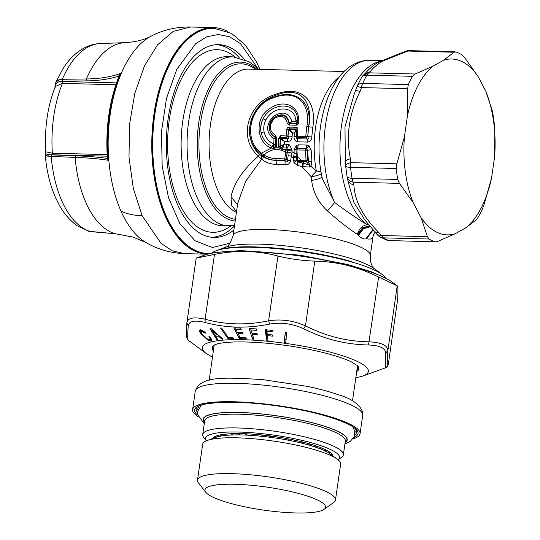 <?xml version="1.0" encoding="UTF-8"?>
<svg xmlns="http://www.w3.org/2000/svg" width="540" height="540" viewBox="0 0 540 540"><rect width="100%" height="100%" fill="white"/><g stroke="black" fill="none" stroke-linecap="round" stroke-linejoin="round"><path stroke-width="0.81" d="M335.468 500.006L340.632 464.177A69.694 13.284 -171.8 0 0 340.632 463.428A69.694 13.284 -171.8 0 0 337.25 459.175L329.684 453.614A60.899 11.603 -171.8 0 0 329.427 453.431L328.752 452.972A60.899 11.603 -171.8 0 0 326.16 451.467L325.228 451.001A60.899 11.603 -171.8 0 0 321.833 449.462L320.666 448.99A60.899 11.603 -171.8 0 0 316.548 447.458L315.164 446.985A60.899 11.603 -171.8 0 0 310.392 445.48L308.826 445.021A60.899 11.603 -171.8 0 0 303.5 443.583L301.772 443.151A60.899 11.603 -171.8 0 0 295.994 441.794L294.151 441.396A60.899 11.603 -171.8 0 0 288.029 440.154L286.099 439.79A60.899 11.603 -171.8 0 0 279.76 438.696L277.776 438.379A60.899 11.603 -171.8 0 0 271.343 437.44L269.352 437.177A60.899 11.603 -171.8 0 0 262.946 436.415L260.982 436.212A60.899 11.603 -171.8 0 0 254.738 435.645L252.841 435.496A60.899 11.603 -171.8 0 0 246.868 435.139L245.079 435.058A60.899 11.603 -171.8 0 0 239.497 434.909L237.843 434.896A60.899 11.603 -171.8 0 0 232.774 434.963L231.289 435.017A60.899 11.603 -171.8 0 0 226.814 435.294L225.538 435.416A60.899 11.603 -171.8 0 0 221.751 435.901L220.698 436.084A60.899 11.603 -171.8 0 0 217.674 436.772L216.864 437.015A60.899 11.603 -171.8 0 0 216.149 437.258L207.32 440.451A69.694 13.284 -171.8 0 0 202.662 444.292L197.498 480.121A69.694 13.284 8.2 0 1 266.45 476.645A69.694 13.284 8.2 0 1 335.468 499.257A69.694 13.284 8.2 0 1 335.468 500.006A69.694 13.284 8.2 0 1 333.788 502.369L324.061 509.362A60.899 11.603 8.2 0 1 263.594 510.098A60.899 11.603 8.2 0 1 205.801 492.318A60.899 11.603 8.2 0 1 204.977 490.577A60.899 11.603 8.2 0 1 263.54 486.655A60.899 11.603 8.2 0 1 325.526 506.642A60.899 11.603 8.2 0 1 324.061 509.362M337.25 459.175A69.694 13.284 -171.8 0 0 273.544 441.086A69.694 13.284 -171.8 0 0 207.32 440.451M205.801 492.318L198.443 482.861A69.694 13.284 8.2 0 1 197.498 480.87A69.694 13.284 8.2 0 1 197.498 480.121M212.659 438.521L212.699 438.251A60.899 11.603 8.2 0 1 212.976 437.906A60.899 11.603 8.2 0 1 214.306 436.867A60.899 11.603 8.2 0 1 214.853 436.57A60.899 11.603 8.2 0 1 217.053 435.699A60.899 11.603 8.2 0 1 217.863 435.456A60.899 11.603 8.2 0 1 220.887 434.768A60.899 11.603 8.2 0 1 221.94 434.585A60.899 11.603 8.2 0 1 225.727 434.099A60.899 11.603 8.2 0 1 227.009 433.985A60.899 11.603 8.2 0 1 231.478 433.701A60.899 11.603 8.2 0 1 232.963 433.647A60.899 11.603 8.2 0 1 238.039 433.58A60.899 11.603 8.2 0 1 239.686 433.593A60.899 11.603 8.2 0 1 245.268 433.742A60.899 11.603 8.2 0 1 247.057 433.823A60.899 11.603 8.2 0 1 253.031 434.187A60.899 11.603 8.2 0 1 254.927 434.329A60.899 11.603 8.2 0 1 261.178 434.896A60.899 11.603 8.2 0 1 263.135 435.098A60.899 11.603 8.2 0 1 269.541 435.861A60.899 11.603 8.2 0 1 271.532 436.124A60.899 11.603 8.2 0 1 277.965 437.063A60.899 11.603 8.2 0 1 279.95 437.38A60.899 11.603 8.2 0 1 286.288 438.48A60.899 11.603 8.2 0 1 288.218 438.838A60.899 11.603 8.2 0 1 294.341 440.08A60.899 11.603 8.2 0 1 296.183 440.478A60.899 11.603 8.2 0 1 301.961 441.835A60.899 11.603 8.2 0 1 303.689 442.267A60.899 11.603 8.2 0 1 309.015 443.711A60.899 11.603 8.2 0 1 310.581 444.163A60.899 11.603 8.2 0 1 315.353 445.669A60.899 11.603 8.2 0 1 316.737 446.141A60.899 11.603 8.2 0 1 320.855 447.674A60.899 11.603 8.2 0 1 322.022 448.146A60.899 11.603 8.2 0 1 325.418 449.685A60.899 11.603 8.2 0 1 326.349 450.158A60.899 11.603 8.2 0 1 328.941 451.663A60.899 11.603 8.2 0 1 329.616 452.122A60.899 11.603 8.2 0 1 331.371 453.566A60.899 11.603 8.2 0 1 331.776 453.998A60.899 11.603 8.2 0 1 332.647 455.362A60.899 11.603 8.2 0 1 332.775 455.767A60.899 11.603 8.2 0 1 332.809 455.909M212.895 438.433L212.976 437.906M214.144 437.981L214.306 436.867M214.677 437.785L214.853 436.57M216.864 437.015L217.053 435.699M217.674 436.772L217.863 435.456M220.698 436.084L220.887 434.768M221.751 435.901L221.94 434.585M225.538 435.416L225.727 434.099M226.814 435.294L227.009 433.985M231.289 435.017L231.478 433.701M232.774 434.963L232.963 433.647M237.843 434.896L238.039 433.58M239.497 434.909L239.686 433.593M245.079 435.058L245.268 433.742M246.868 435.139L247.057 433.823M252.841 435.496L253.031 434.187M254.738 435.645L254.927 434.329M260.982 436.212L261.178 434.896M262.946 436.415L263.135 435.098M269.352 437.177L269.541 435.861M271.343 437.44L271.532 436.124M277.776 438.379L277.965 437.063M279.76 438.696L279.95 437.38M286.099 439.79L286.288 438.48M288.029 440.154L288.218 438.838M294.151 441.396L294.341 440.08M295.994 441.794L296.183 440.478M301.772 443.151L301.961 441.835M303.5 443.583L303.689 442.267M308.826 445.021L309.015 443.711M310.392 445.48L310.581 444.163M315.164 446.985L315.353 445.669L315.178 446.985M316.548 447.458L316.737 446.141M320.666 448.99L320.855 447.674M321.833 449.462L322.022 448.146M325.228 451.001L325.418 449.685M326.16 451.467L326.349 450.158M328.752 452.972L328.941 451.663M329.427 453.431L329.616 452.122M331.202 454.734L331.371 453.566M331.628 455.045L331.776 453.998M332.586 455.753L332.647 455.362M202.696 434.565A71.051 13.54 8.2 0 0 202.703 435.328A71.051 13.54 8.2 0 0 203.661 437.36L206.361 440.829A67.669 12.899 8.2 0 1 205.571 439.061A67.669 12.899 8.2 0 1 270.648 434.7A67.669 12.899 8.2 0 1 339.518 456.908A67.669 12.899 8.2 0 1 338.06 459.803L341.631 457.238A71.051 13.54 8.2 0 0 343.346 454.829L345.323 441.092A71.051 13.54 8.2 0 0 345.323 440.323A71.051 13.54 8.2 0 0 274.968 417.278A71.051 13.54 8.2 0 0 204.68 420.822L202.696 434.565A71.051 13.54 8.2 0 1 272.99 431.014A71.051 13.54 8.2 0 1 343.346 454.066A71.051 13.54 8.2 0 1 343.346 454.829M232.733 434.963L232.922 433.647M239.261 434.909L239.456 433.593M246.443 435.119L246.632 433.802M254.124 435.598L254.313 434.282M262.17 436.334L262.359 435.017M270.412 437.312L270.601 435.996M278.694 438.521L278.883 437.204M286.848 439.931L287.037 438.615M294.725 441.518L294.914 440.201M302.171 443.245L302.36 441.929M309.029 445.082L309.218 443.765M198.045 416.603A84.584 16.119 8.2 0 1 192.618 410.528A84.584 16.119 8.2 0 1 192.618 409.624A84.584 16.119 8.2 0 1 276.298 405.398A84.584 16.119 8.2 0 1 360.052 432.837A84.584 16.119 8.2 0 1 360.058 433.748A84.584 16.119 8.2 0 1 352.883 438.912M68.398 81.115L67.871 81.648M47.621 156.148L45.218 154.656C46.541 170.586 49.97 184.882 55.512 197.546L59.231 205.018C64.098 213.847 70.146 220.786 77.375 225.841L88.817 231.289L90.686 231.633A94.594 48.998 -88.6 0 1 61.884 201.035A94.594 48.998 -88.6 0 1 51.206 156.472L47.621 156.148L48.627 154.589C46.44 154.352 45.448 153.718 45.644 152.678L45.819 151.801L52.367 153.218A91.348 47.318 -88.6 0 1 62.431 83.39L55.33 86.474C47.534 106.353 44.361 128.129 45.819 151.801M86.542 80.892C98.523 80.73 109.161 79.164 118.456 76.187L120.643 73.42C110.862 76.943 99.448 78.799 86.393 78.975L86.542 80.892L62.478 81.189L62.33 79.279A94.594 48.998 -88.6 0 1 100.46 43.538L125.138 42.647A96.106 49.781 91.4 0 0 86.393 78.975L62.33 79.279L58.603 79.907L59.123 81.756C56.774 82.465 55.478 83.903 55.242 86.083L55.161 86.893M58.603 79.907L55.762 82.512L62.728 69.113C68.391 59.96 75.303 53.055 83.444 48.398C88.796 45.414 94.466 43.794 100.46 43.538M51.476 154.865L48.627 154.589M59.123 81.756L62.33 81.513L62.431 83.39L115.857 84.74M120.643 73.42L119.34 75.404C109.397 100.204 105.401 127.744 107.352 158.038L106.623 158.328L108.128 160.265A106.812 55.33 -88.6 0 1 120.643 73.42L120.636 73.42M107.352 158.038L108.128 160.265C99.063 158.828 88.054 157.862 75.101 157.369L51.206 156.472L51.86 154.879L75.749 155.776L75.101 157.369A96.106 49.781 91.4 0 0 85.948 202.669A96.106 49.781 91.4 0 0 115.222 233.759L88.817 231.289M184.748 253.625L207.414 254.198A113.339 58.712 -88.6 0 1 165.301 216.317A113.339 58.712 -88.6 0 1 157.964 93.886A113.339 58.712 -88.6 0 1 213.388 27.587A113.339 58.712 -88.6 0 1 227.86 31.502M118.814 76.694L118.456 76.187L118.955 76.343M168.73 65.131A112.664 58.361 -88.6 0 1 213.374 28.269L213.948 28.283A112.664 58.361 -88.6 0 0 169.31 65.144A112.664 58.361 -88.6 0 0 156.735 185.807A112.664 58.361 -88.6 0 0 208.258 253.537L207.677 253.523A112.664 58.361 -88.6 0 1 156.161 185.787A112.664 58.361 -88.6 0 1 168.73 65.131M233.881 230.026A96.424 49.95 -88.6 0 1 213.874 237.438A96.424 49.95 -88.6 0 1 169.783 179.462A96.424 49.95 -88.6 0 1 180.542 76.194A96.424 49.95 -88.6 0 1 218.747 44.645A96.424 49.95 -88.6 0 1 244.31 59.306M216.817 44.672A96.424 49.95 -88.6 0 1 239.126 57.625M234.475 225.923A96.424 49.95 -88.6 0 1 223.681 234.05A96.424 49.95 -88.6 0 1 211.943 237.316M321.138 172.469A10.152 3.287 -10.5 0 0 316.346 171.099L310.939 166.394L309.339 167.056L301.921 166.563L297.432 165.429L293.909 162.614L293.45 158.031L291.323 156.161L292.113 151.801L291.829 149.351L289.298 144.801L284.269 144.059L284.324 141.487L281.954 138.355L281.158 139.239L280.348 138.699L280.26 146.462L284.269 144.059L283.642 145.422L281.381 147.764L280.517 147.548L279.936 146.57L280.517 147.548M279.889 146.887L278.316 147.312L280.989 149.128L281.381 147.764L286.834 148.055L287.456 150.107L286.254 159.111L284.81 160.623L276.007 160.252C271.08 160.09 266.956 158.78 263.635 156.323L260.962 154.008C240.314 139.388 249.939 103.14 274.361 96.977C296.703 88.614 312.593 102.506 308.597 126.731L307.692 136.667L311.789 136.924L312.815 127.271C317.007 101.446 302.42 84.085 275.535 94.331C248.603 102.053 237.019 137.484 258.404 156.128C242.953 169.668 233.82 183.276 231.005 196.951L231.593 205.436L236.54 211.592M311.789 136.924C311.715 139.847 310.304 141.568 307.544 142.074L307.071 138.989L297.29 138.739A4.739 2.45 -88.6 0 1 297.763 141.824L307.544 142.074M296.035 127.271A2.032 1.053 91.4 0 0 296.204 128.979L289.413 128.81A2.032 1.053 91.4 0 1 289.244 127.096L296.035 127.271C297.418 127.44 298.053 128.338 297.925 129.971L297.331 136.175A2.032 1.053 91.4 0 0 297.52 137.653L297.29 138.739C296.352 139.064 296.028 138.274 296.332 136.377L296.919 130.194L296.096 129.357L289.818 129.202L292.41 132.907L292.113 136.424L287.861 136.006L286.295 137.363L280.807 137.228A2.032 1.053 91.4 0 1 280.611 135.756L278.411 138.422L278.316 147.312L276.19 147.265L274.806 148.406L271.363 148.068L261.313 153.171C241.751 138.476 250.776 103.997 274.34 97.544C296.352 89.1 310.912 103.322 306.835 126.515L305.775 136.391L307.53 136.505L305.971 137.862L297.52 137.653L296.365 136.222L294.077 136.478C293.78 139.394 295.009 141.176 297.763 141.824M294.077 136.478L294.381 132.962L296.851 130.39M292.113 136.424C292.046 139.354 290.628 141.068 287.874 141.575L287.401 138.49L281.954 138.355L281.381 137.828L280.159 138.51L279.936 146.57L278.222 146.57M296.096 153.387L294.165 153.103L294.064 149.519L296.237 145.422L296.75 148.358L296.035 149.843L297 149.945L297.277 156.654L296.325 156.492L296.001 149.728L296.285 155.986L293.612 156.904L294.165 153.103L292.113 151.787L287.928 152.901L287.901 150.282L291.85 150.194M296.237 145.422L298.384 144.835L306.781 145.051L308.914 145.746L311.141 149.951L311.918 161.143L310.939 166.394L309.312 165.085L309.339 167.056M339.599 76.619A72.745 37.678 91.4 0 0 316.346 171.099L311.175 176.742L301.921 166.563L302.94 163.033L297.668 161.926L297.432 165.429M289.244 127.096C287.813 127.197 286.956 128.061 286.686 129.688L286.106 135.891A2.032 1.053 -88.6 0 0 286.295 137.363L287.401 138.49C288.758 138.868 288.961 138.098 288.016 136.168L288.562 129.985L292.41 132.907L294.381 132.962L296.156 129.181L296.953 130.079L296.365 136.222L305.775 136.391A2.032 1.053 -88.6 0 0 305.971 137.862L307.071 138.989C308.435 139.367 308.637 138.591 307.692 136.667L308.718 126.758C313.132 103.154 301.867 84.746 275.643 95.33C250.412 103.869 240.388 135.675 259.416 154.514L258.404 156.128L261.576 159.347L245.754 181.13L237.755 203.141L233.037 235.899A69.356 13.216 8.2 0 1 301.651 232.436A69.356 13.216 8.2 0 1 370.332 254.941A69.356 13.216 8.2 0 1 370.332 255.683L372.917 236.986C372.222 238.977 370.13 239.551 366.64 238.707L365.81 238.923C363.575 239.281 361.112 238.12 358.412 235.44L357.379 234.34C348.455 228.569 338.479 220.745 327.456 210.884C318.398 202.568 313.126 192.429 311.648 180.468L311.175 176.742A10.152 1.87 -8.9 0 0 321.327 173.556M287.874 141.575L284.324 141.487L281.158 139.239M280.989 149.128L285.795 149.54L285.815 149.978L287.901 150.282L286.834 148.055L289.298 144.801M287.185 144.16L285.795 149.54L291.829 149.351M293.612 156.904L293.45 158.031L296.352 156.83L296.325 160.009L293.551 160.461M298.384 144.835L297.466 148.156L296.75 148.358L296.001 149.728L294.064 149.519M311.918 161.143L308.509 161.447L307.53 150.019L306.572 148.608L307.206 150.127L297 149.945A2.032 1.053 91.4 0 1 297.466 148.156L306.572 148.608L308.914 145.746M309.893 165.233L307.793 160.63L307.206 150.127L311.141 149.951M259.416 154.514L261.556 155.77L261.576 159.347L262.737 159.989C266.328 162.756 270.898 164.234 276.433 164.41L285.134 164.801C287.807 165.119 289.656 163.735 290.675 160.664A4.739 0.905 8.2 0 1 287.51 160.198L288.158 155.702L291.323 156.161L290.675 160.664M306.781 145.051A4.057 2.106 91.4 0 1 305.863 148.365A2.032 1.053 -88.6 0 0 305.404 150.161L306.079 160.765L307.793 160.63L306.301 161.663L309.312 165.085L303.581 163.249L302.582 166.658M297.277 156.654L297.587 160.076A2.032 0.668 -88.9 0 0 297.722 161.548L296.46 160.724L297.668 161.926L297.722 161.548L302.852 161.575L303.581 163.249L302.94 163.033M261.313 153.171L260.962 154.008L261.266 159.071M286.686 129.688L288.448 129.87L289.413 128.81L289.818 129.202L288.853 130.187M289.622 129.013L288.448 129.87L287.861 136.006L280.611 135.756M285.815 149.978L285.667 152.543L287.928 152.915L292.113 151.801M288.158 155.702L287.928 152.901M293.504 157.646L296.352 156.83M261.556 155.77L263.23 156.769C266.639 159.023 270.911 160.218 276.048 160.36L284.992 160.778L285.134 164.801M285.667 152.543L284.749 158.902A2.032 0.81 -86.5 0 0 284.81 160.623L284.992 160.778C286.909 161.798 287.746 161.608 287.51 160.198L286.254 159.111A2.032 0.385 -171.8 0 0 284.749 158.902L275.846 158.517C271.1 158.369 267.118 157.167 263.891 154.919L261.36 153.218L261.002 154.042M263.534 154.717L262.737 159.989M373.221 229.77L366.64 238.707L373.019 229.534M372.998 229.507L366.275 238.822M372.964 229.466L365.803 238.923M370.535 226.604L363.413 228.737L358.412 235.44M370.17 226.179L363.035 228.258L357.838 234.839M369.765 225.72L362.644 227.772L357.379 234.34C359.093 228.609 362.394 225.396 367.281 224.708C357.865 219.091 346.99 211.707 334.665 202.561L327.456 210.884M369.913 60.318A84.584 43.814 -88.6 0 0 357.925 63.2A84.584 43.814 91.4 0 0 334.665 202.561L322.427 178.922C312.208 135.128 325.573 78.138 354.476 63.97C359.383 61.432 364.534 60.217 369.913 60.318L381.632 60.615M321.962 176.708C321.786 177.977 318.344 179.233 311.648 180.468M293.49 157.775L296.332 156.6L297.29 156.775L302.076 160.677L296.325 160.009L296.46 160.724L293.909 162.614M297.925 129.971L296.953 130.079L296.156 129.175M281.381 137.828L280.807 137.228L280.159 138.51L278.411 138.422M287.226 152.422L285.728 152.165C278.006 147.899 270.722 148.817 263.891 154.919L263.635 156.323M302.332 161.575L302.076 160.677L306.079 160.765A2.032 1.053 -88.6 0 0 306.301 161.663L302.852 161.575A2.032 1.053 91.4 0 1 302.63 160.677M348.131 181.501L353.74 202.102L364.858 220.023L377.278 234.677L381.287 235.501L383.332 237.857A10.152 8.336 120.8 0 1 379.85 236.871L386.795 240.138A10.152 10.152 0 0 0 389.894 240.712L389.988 240.712M374.909 231.815L379.026 232.76L381.287 235.501L427.424 236.669L421.072 217.62L413.181 202.601L399.431 183.371L397.703 179.442A96.424 49.95 -88.6 0 1 396.407 170.1A96.424 49.95 -88.6 0 1 396.238 168.487L396.819 163.829L404.399 136.964A87.966 45.569 91.4 0 0 404.879 168.163A87.966 45.569 91.4 0 0 413.181 202.601M369.131 224.984L367.281 224.708A84.584 43.814 91.4 0 1 340.079 141.554A84.584 43.814 91.4 0 1 373.943 63.605A84.584 43.814 91.4 0 1 380.16 61.31M347.065 176.621L348.138 181.535M347.659 179.273C348.165 182.189 350.237 184.059 353.882 184.896C354.881 201.447 362.441 215.825 379.026 232.76M272.903 148.446L273.679 146.981L272.234 146.448L271.363 148.068C257.087 143.154 254.165 119.219 268.461 109.539C282.589 98.267 299.95 105.118 298.728 122.175L297.716 122.654L297.554 119.61L297.716 122.654L296.663 123.876L297.662 122.567L295.94 121.615L295.859 120.811L297.554 119.61C297.149 101.999 272.214 101.372 263.108 118.739C260.955 123.228 260.293 127.832 261.117 132.55C260.111 127.791 260.773 123.188 263.108 118.739L265.815 120.049C273.665 104.909 295.157 105.455 295.859 120.811M274.806 148.406L274.806 147.116L275.373 146.617L276.19 147.265L276.379 146.286L276.642 137.801L275.346 135.216C269.123 131.044 268.684 125.57 274.037 118.793C280.847 114.446 285.242 115.904 287.233 123.161L289.076 125.044L296.048 125.219C297.716 125.037 298.607 124.025 298.728 122.175M287.233 123.161L288.974 122.951C286.524 114.743 281.421 113.083 273.665 117.97C267.043 123.026 268.38 134.703 275.197 136.64L275.677 137.822L275.427 146.165L274.806 147.116L273.679 146.981L273.692 143.937C268.731 141.75 265.531 137.761 264.101 131.956L261.117 132.55C262.784 139.273 266.49 143.91 272.234 146.448L273.692 143.937M211.7 253.233A88.985 16.956 8.2 0 1 214.002 251.667A88.985 16.956 8.2 0 1 343.926 259.916A88.985 16.956 8.2 0 1 347.78 260.928L355.367 263.007L347.308 260.361A87.966 16.767 -171.8 0 0 217.343 250.222L214.002 251.667M435.618 241.866L389.036 240.55L435.618 241.866L437.596 241.468L455.233 233.739L466.169 227.597L476.408 219.685L478.076 217.357A96.424 49.95 -88.6 0 0 482.315 209.095L483.962 204.944L491.549 178.079L494.6 156.911A87.966 45.569 91.4 0 0 494.12 125.712A87.966 45.569 91.4 0 0 485.818 91.273L492.17 110.322L492.939 114.224A96.424 49.95 -88.6 0 1 494.235 123.566A96.424 49.95 -88.6 0 1 494.404 125.179L494.782 129.863L494.6 156.911M368.341 70.011L373.964 64.955L378.796 61.999L382.199 61.256L405.047 52.151L402.644 52.434L378.796 61.999M345.33 161.77L344.986 126.941L353.997 94.763L357.055 86.42A10.152 10.152 0 0 1 357.332 85.752A10.152 5.522 -155.4 0 1 362.671 83.416A10.152 5.258 91.4 0 0 361.496 87.581L407.639 88.749L408.335 84.571A96.424 49.95 -88.6 0 1 412.567 76.309L415.193 74.007L432.824 66.278A87.966 45.569 91.4 0 0 407.45 115.803L404.399 136.964M347.031 176.384C347.51 179.354 349.596 181.298 353.288 182.203L399.431 183.371M296.048 125.219L296.663 123.876L289.683 123.701A2.032 1.053 91.4 0 0 289.076 125.044M274.603 147.096L275.38 145.962L273.807 143.984L273.976 139.091L275.049 137.295C267.86 131.936 267.415 125.435 273.726 117.801C282.082 112.563 287.233 114.251 289.184 122.864L289.683 123.701L291.924 121.514L295.94 121.615L296.602 123.707L290.021 123.539L289.319 122.837L291.924 121.514C288.725 112.32 282.44 110.666 273.071 116.559C265.586 125.199 265.889 132.712 273.976 139.091L275.643 137.97L275.11 137.086L275.346 135.216M276.642 137.801L275.643 137.97L275.38 145.962L276.379 146.178M275.373 146.617L275.427 146.165L276.379 146.286M385.931 278.35L385.007 276.993A88.985 16.956 -171.8 0 0 382.212 274.496A88.985 16.956 -171.8 0 0 355.367 263.007M455.233 233.739A87.966 45.569 -88.6 0 1 421.072 217.62M434.693 241.704A96.424 49.95 -88.6 0 1 428.996 239.011L427.424 236.669M466.169 227.597A87.966 45.569 91.4 0 0 491.549 178.079M432.824 66.278L443.765 60.142A87.966 45.569 91.4 0 1 477.927 76.255L485.818 91.273M396.238 168.487L350.575 167.333A10.152 2.059 174.2 0 1 345.647 166.07A10.152 2.059 174.2 0 1 345.64 166.003C345.553 164.72 347.227 163.607 350.676 162.662A10.152 5.258 91.4 0 0 350.575 167.333A96.424 49.95 91.4 0 0 352.039 178.288A10.152 5.258 91.4 0 0 353.288 182.203L353.882 184.896M368.975 69.336L364.48 74.115L370.197 71.705C372.931 68.067 376.933 64.577 382.199 61.256M396.819 163.829L350.676 162.662L350.393 158.814C346.977 159.665 345.29 160.711 345.344 161.946L345.256 160.724M355.637 90.477L360.113 91.388C349.076 113.67 345.836 136.148 350.393 158.814M297.662 122.567L296.629 123.768M289.319 122.837L289.946 123.579M275.522 138.179L275.11 137.086M265.815 120.049C263.871 123.91 263.297 127.879 264.101 131.956M477.927 76.255L464.171 57.024L461.653 54.655A96.424 49.95 -88.6 0 0 455.949 51.962L454.005 52.225L443.765 60.142M409.509 50.652L409.421 50.645A10.152 10.152 0 0 0 405.547 51.313L407.862 51.057L405.047 52.151M407.45 115.803L407.639 88.749M364.48 74.115L363.096 75.478L369.05 72.839A10.152 5.258 91.4 0 0 366.903 75.155A10.152 6.271 -150.1 0 0 361.55 77.517L357.332 85.752M357.102 86.501L361.496 87.581L360.113 91.388M345.64 166.003L345.33 161.852M455.152 51.806L409.421 50.645L407.862 51.057L454.005 52.225M355.799 377.906L362.745 376.076L386.033 367.646C385.317 367.922 385.195 363.069 385.675 353.079C385.486 348.145 379.762 345.445 368.51 344.986C357.433 344.716 347.132 343.447 337.615 341.172C326.822 338.702 315.502 334.577 303.656 328.786C292.619 323.683 281.273 322.117 269.615 324.095C247.306 328.631 225.808 328.084 205.119 322.461C194.609 319.923 188.987 321.057 188.237 325.87C187.481 335.812 187.596 340.673 188.595 340.436M242.919 338.783L239.443 338.634L233.779 327.868L240.59 328.043L241.252 329.292L235.703 329.177L237.404 332.411L242.487 332.525L243.149 333.788L238.066 333.673L240.044 337.439L245.754 337.554L246.416 338.816L242.919 338.783M251.957 333.18L250.891 329.987L256.757 330.352L256.277 328.921L249.041 328.442L252.592 339.113L253.969 339.235L252.369 334.429L257.364 334.753L256.946 333.504L251.957 333.18M267.293 334.409L266.902 331.276L273.051 331.884L272.875 330.48L265.282 329.697L266.578 340.173L268.022 340.355L267.442 335.637L272.68 336.17L272.525 334.942L267.293 334.409M285.289 332.073L286.76 332.282L285.728 342.482L284.256 342.279L285.289 332.073M221.954 339.221L218.491 336.096L215.683 336.326L217.748 339.572L216.81 339.606L210.053 328.793L211.221 328.691L222.905 339.1L221.954 339.221L222.075 338.364M211.019 338.432L209.473 336.724L208.744 336.879L210.236 338.702L210.188 339.667L208.94 339.701L207.205 338.789L202.966 334.989L200.873 332.093L201.008 331.553L202.102 331.391L205.052 333.207L205.781 333.045L201.913 330.338L199.456 330.568L199.739 332.006L200.86 333.551L207.225 339.532L209.615 340.835L211.073 341.017L211.889 340.396L211.019 338.432M228.326 337.534L221.643 328.016L220.529 328.016L228.103 338.789L233.564 338.654L232.673 337.399L228.326 337.534M303.656 328.786L305.465 325.89C293.49 320.544 281.205 318.85 268.616 320.807C246.719 325.384 225.558 324.851 205.139 319.201C193.678 316.636 187.583 317.864 186.867 322.886L188.237 325.863M269.615 324.095L268.616 320.807L277.952 256.034C289.838 258.971 302.117 260.665 314.8 261.11L305.465 325.89C317.095 331.641 328.212 335.725 338.823 338.148C348.179 340.375 358.331 341.604 369.293 341.827C381.51 342.529 387.7 345.445 387.869 350.595L385.675 353.079M205.119 322.461L205.139 319.201L214.475 254.428C236.345 250.013 257.506 250.547 277.952 256.034M397.555 300.152L388.22 364.932C386.964 367.301 386.228 368.199 386.039 367.652L388.22 364.932L397.555 300.152C398.149 290.425 398.034 285.647 397.204 285.822L392.371 282.218A100.825 19.217 -171.8 0 0 348.995 265.599A100.825 19.217 -171.8 0 0 204.404 255.13L196.182 258.113L186.867 322.886M239.706 336.791L239.443 338.634M235.879 327.956L235.703 329.177M238.241 332.444L238.066 333.673M251.093 328.61L250.891 329.987M252.544 333.227L252.369 334.429M252.99 336.305L252.592 339.113M252.403 334.199L252.065 333.194M250.925 329.758L250.526 328.57M267.098 329.913L266.902 331.276M267.611 334.449L267.442 335.637M267.638 337.216L267.017 337.136L266.578 340.173M267.017 337.136L266.105 329.798M284.256 342.279L284.695 339.242L286.166 339.451M284.695 339.242L285.417 332.093M218.612 335.286L218.491 336.096M215.872 334.996L215.683 336.326M216.986 338.384L216.81 339.606M211.849 339.944L211.741 340.673M211.68 339.471L211.478 340.889M211.37 338.938L211.073 341.017M210.708 338.054L210.283 341.003M210.722 337.966L210.053 337.797M209.77 339.781L209.615 340.835M209.007 339.714L208.886 340.538M208.19 339.377L208.089 340.099M207.32 338.863L207.225 339.532M206.388 338.175L206.294 338.83M205.376 337.331L205.281 337.986M204.316 336.339L204.215 337.021M203.195 335.225L203.094 335.934M201.812 333.68L201.697 334.496M201.015 332.485L200.86 333.551M201.299 330.514L200.65 329.69M200.583 330.149L200.212 332.728M199.996 330.224L199.739 332.006M199.618 330.413L199.469 331.425M205.16 332.458L205.052 333.207M204.566 331.931L204.458 332.654M204.14 331.594L204.032 332.309M203.728 331.29L203.627 332.012M203.33 331.04L203.222 331.783M202.939 330.811L202.831 331.594M202.568 330.615L202.446 331.466M202.23 330.473L202.102 331.391M201.893 330.338L201.744 331.371M201.569 330.25L201.407 331.391M201.204 330.176L201.008 331.553M201.089 330.163L200.86 331.769M210.6 337.925L210.404 339.296M210.546 337.858L210.377 339.032M210.384 337.669L210.236 338.702M210.141 337.419L210.013 338.324M209.804 337.061L209.682 337.898M209.358 336.744L209.257 337.419M228.292 337.48L228.103 338.789M368.51 344.986L378.628 277.054L397.204 285.822L387.869 350.595C387.248 360.484 387.369 365.263 388.22 364.932M314.8 261.11C327.186 261.448 338.688 263.048 349.299 265.93C358.641 268.367 368.415 272.079 378.628 277.054M196.202 258.113L214.475 254.428M211.984 329.373L211.869 330.176L217.066 334.888L214.96 335.063L211.869 330.176M217.188 334.024L217.066 334.888M204.491 422.132A72.468 13.811 8.2 0 1 203.472 420.019A72.468 13.811 8.2 0 1 273.166 415.348A72.468 13.811 8.2 0 1 346.93 439.135A72.468 13.811 8.2 0 1 345.134 442.402M204.451 422.381A72.745 13.864 8.2 0 1 203.202 419.985A72.745 13.864 8.2 0 1 273.159 415.294A72.745 13.864 8.2 0 1 347.2 439.169A72.745 13.864 8.2 0 1 345.101 442.651M355.577 429.172A79.846 15.215 8.2 0 1 354.544 430.259M198.889 407.828A79.846 15.215 8.2 0 1 198.207 406.499M356.683 430.751A81.203 15.478 8.2 0 1 354.915 432.344M197.944 409.725A81.203 15.478 8.2 0 1 196.702 407.7M197.397 412.155A81.203 15.478 8.2 0 1 196.162 409.664A81.203 15.478 8.2 0 1 196.155 408.787C193.988 402.671 236.331 398.986 280.618 406.438C321.82 411.966 358.067 425.561 356.893 431.447L356.9 431.953A81.203 15.478 8.2 0 1 354.76 434.828M197.566 414.997A82.553 15.734 8.2 0 1 194.63 410.798A82.553 15.734 8.2 0 1 274.016 405.479A82.553 15.734 8.2 0 1 358.047 432.574A82.553 15.734 8.2 0 1 353.795 437.508M192.618 409.624L195.271 391.21A84.584 16.119 8.2 0 1 278.951 386.991A84.584 16.119 8.2 0 1 362.705 414.43A84.584 16.119 8.2 0 1 362.711 415.341L360.058 433.748M90.835 231.647L115.222 233.759L132.84 237.013L145.996 242.534A107.339 55.6 -88.6 0 1 145.996 242.534A107.339 55.6 -88.6 0 1 120.987 211.14A107.339 55.6 -88.6 0 1 151.214 36.126A107.339 55.6 -88.6 0 1 151.214 36.119A107.339 55.6 -88.6 0 1 151.531 35.957M134.339 237.458L132.84 237.013M115.364 233.766L133.333 237.154M107.224 156.175L51.773 154.778L52.367 153.218L107.129 154.602M184.511 253.618L172.375 250.83L161.035 243.351L142.155 215.73C133.967 215.48 126.914 213.948 120.987 211.14M116.492 82.877L62.33 81.513M142.155 215.73L133.346 188.534L129.006 157.349L129.499 124.754L134.784 93.44L144.416 66.008L157.606 44.726L173.259 31.354L190.519 27.014M75.749 155.776C87.649 156.229 97.936 157.079 106.623 158.328L107.197 158.146M230.148 243.182L212.362 247.523L194.987 240.739L179.84 223.54L168.507 197.721L162.169 165.976L161.48 131.632L166.529 98.267L176.776 69.37L195.77 43.605L206.813 36.794L218.275 34.492L229.642 36.788L240.442 43.592L258.485 69.343M230.769 225.95A91.348 47.318 -88.6 0 1 225.592 229.216A91.348 47.318 -88.6 0 1 168.811 164.68A91.348 47.318 -88.6 0 1 204.323 52.799A91.348 47.318 -88.6 0 1 235.042 56.97M258.174 69.336L254.205 65.502L248.94 61.668L233.05 56.855L227.117 56.707A84.584 43.814 91.4 0 0 215.129 59.589A84.584 43.814 91.4 0 0 181.298 151.767A84.584 43.814 91.4 0 0 222.845 225.815L234.522 225.565M233.05 56.855A84.584 43.814 91.4 0 0 221.063 59.738A84.584 43.814 91.4 0 0 187.238 151.916A84.584 43.814 91.4 0 0 228.778 225.97M235.177 221.015A79.508 41.182 91.4 0 1 197.323 150.289A79.508 41.182 91.4 0 1 229.169 64.827A79.508 41.182 -88.6 0 1 256.892 69.302M235.427 219.281A77.814 40.311 -88.6 0 1 199.01 149.492A77.814 40.311 -88.6 0 1 230.202 66.481A77.814 40.311 -88.6 0 1 255.42 69.269M344.189 71.51L248.623 69.093A72.745 37.678 91.4 0 0 238.309 71.57A72.745 37.678 91.4 0 0 209.081 142.526A72.745 37.678 91.4 0 0 236.419 212.409M231.005 196.951L237.553 204.538M306.835 126.515L312.815 127.271M282.353 149.222L283.642 145.422M373.822 233.915L372.917 236.986M275.846 158.517L276.433 164.41M217.343 250.222L225.835 247.151A79.508 15.154 8.2 0 1 301.381 247.874A79.508 15.154 8.2 0 1 374.065 268.508L382.212 274.496M347.78 260.928A10.152 5.353 -74.9 0 0 347.308 260.361M428.996 239.011L383.332 237.857A96.424 49.95 -88.6 0 0 389.036 240.55A10.152 8.566 109.3 0 1 386.795 240.138M345.627 165.895A10.152 10.152 0 0 0 345.647 166.07L347.045 176.533A10.152 3.044 170.5 0 0 352.039 178.288L397.703 179.442M370.197 71.705L369.05 72.839L415.193 74.007M408.335 84.571L362.671 83.416A96.424 49.95 -88.6 0 1 366.903 75.155L412.567 76.309M73.811 81.803A84.584 43.814 -88.6 0 1 74.027 81.358M362.745 376.076A83.909 15.991 -171.8 0 0 328.185 351.601A83.909 15.991 -171.8 0 0 233.584 339.667A83.909 15.991 -171.8 0 0 206.321 353.531L212.47 357.251M356.717 371.534A74.108 14.121 -171.8 0 0 357.824 365.884L350.966 361.658C344.783 358.763 336.157 355.88 325.087 353.018C303.473 347.612 280.908 344.101 257.404 342.475C239.031 341.415 225.808 341.854 217.721 343.798L213.921 345.148A74.108 14.121 -171.8 0 0 213.388 350.879M214.009 345.094A73.818 14.067 -171.8 0 0 213.469 350.332M356.798 370.987A73.818 14.067 -171.8 0 0 357.757 365.803M213.665 348.988A73.42 13.993 8.2 0 1 212.99 346.545L214.238 344.918M357.581 365.573L358.324 367.49A73.42 13.993 8.2 0 1 356.987 369.637M201.359 405.121L197.451 411.662L197.451 414.369L204.262 423.718M344.905 443.988L350.453 441.254L354.254 436.523L354.841 431.636L352.951 426.971M195.271 391.21C200.367 375.334 225.936 377.595 262.42 379.553L307.8 386.458C318.728 388.787 328.334 391.358 336.616 394.16C351.526 398.365 360.227 404.501 362.711 412.58L362.711 415.341M352.478 400.93L357.568 365.614M209.156 380.275L214.245 344.966M45.218 154.656L45.779 152.145M55.134 87.426L55.769 82.505M125.138 42.647C135.783 41.978 144.47 39.798 151.214 36.126L151.214 36.126C163.269 29.876 176.222 26.838 190.087 27M184.349 253.611C170.498 253.078 157.714 249.386 145.996 242.541L145.996 242.541M213.388 27.587L190.242 27.007M107.014 158.261L107.352 157.923M210.188 253.537L208.258 253.544M259.997 69.383L256.77 62.41L245.423 45.11L231.552 33.379L213.948 28.283M374.18 268.603C372.796 267.725 371.513 265.025 370.325 260.496L370.332 255.683M373.174 235.994L375.104 232.058M225.7 247.205C225.146 245.842 227.502 250.925 233.037 235.899M377.278 234.677A10.152 10.152 0 0 0 379.85 236.871M347.045 176.533A10.152 10.152 0 0 0 347.112 176.904M405.547 51.313L402.644 52.434M363.096 75.478A10.152 10.152 0 0 0 361.55 77.517M212.234 253.138L215.386 252.477L240.854 250.574L300.119 255.177L347.645 264.492L371.507 271.816L385.412 278.093M206.321 353.531L188.393 340.369L186.853 337.986C186.584 336.69 186.118 336.366 186.84 323.143"/></g></svg>
